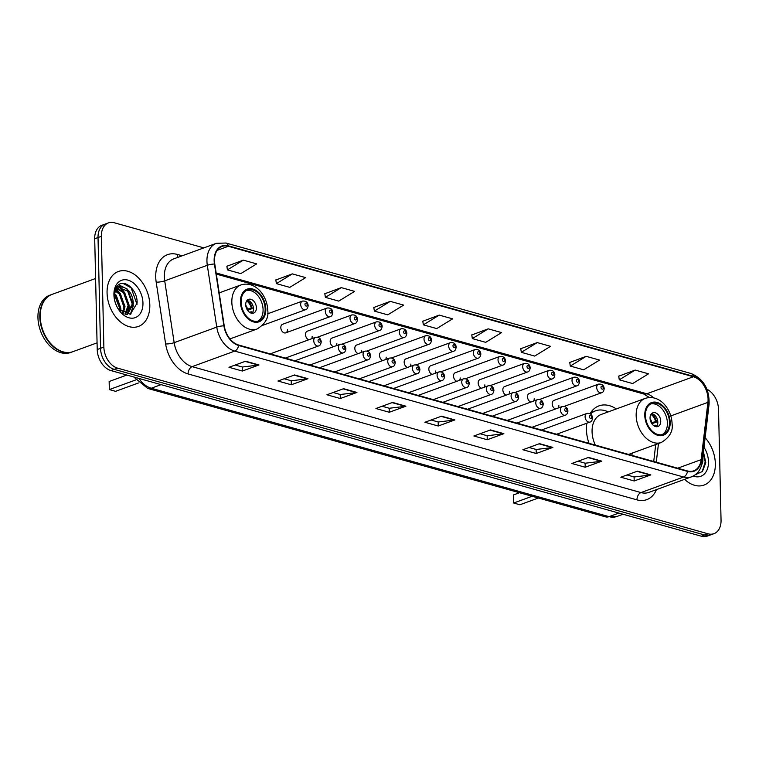 <?xml version="1.0" encoding="UTF-8"?>
<svg xmlns="http://www.w3.org/2000/svg" width="759" height="759" viewBox="0 0 759 759"><rect width="100%" height="100%" fill="white"/><g stroke="black" fill="none" stroke-linecap="round" stroke-linejoin="round"><path stroke-width="1.14" d="M586.84 423.209A32.305 22.201 69.9 0 0 586.441 429.594A32.305 22.201 69.9 0 0 589.012 443.322M631.668 455.296A32.305 22.201 69.9 0 0 632.418 453.028M342.214 344.093L379.576 330.45A4.573 3.14 -110.1 0 1 374.671 325.222A4.573 3.14 -110.1 0 1 376.445 321.863L331.93 338.116A4.573 3.14 69.9 0 0 330.156 341.474A4.573 3.14 69.9 0 0 333.476 346.702M336.275 345.677A4.573 3.14 69.9 0 0 336.835 343.343M366.882 351.019L404.243 337.375A4.573 3.14 -110.1 0 1 399.338 332.138A4.573 3.14 -110.1 0 1 401.113 328.789L356.597 345.032A4.573 3.14 69.9 0 0 354.823 348.39A4.573 3.14 69.9 0 0 358.144 353.618M360.942 352.603A4.573 3.14 69.9 0 0 361.502 350.269M391.549 357.935L428.92 344.292A4.573 3.14 -110.1 0 1 424.006 339.064A4.573 3.14 -110.1 0 1 425.78 335.706L381.265 351.958A4.573 3.14 69.9 0 0 379.5 355.316A4.573 3.14 69.9 0 0 382.811 360.544M385.619 359.519A4.573 3.14 69.9 0 0 386.179 357.185M416.226 364.861L453.588 351.218A4.573 3.14 -110.1 0 1 448.673 345.981A4.573 3.14 -110.1 0 1 450.448 342.632L405.932 358.874A4.573 3.14 69.9 0 0 404.168 362.233A4.573 3.14 69.9 0 0 407.488 367.46M410.287 366.445A4.573 3.14 69.9 0 0 410.847 364.111M317.547 337.176L354.908 323.533A4.573 3.14 -110.1 0 1 350.003 318.296A4.573 3.14 -110.1 0 1 351.768 314.947L307.262 331.199A4.573 3.14 69.9 0 0 305.488 334.548A4.573 3.14 69.9 0 0 308.809 339.776M311.607 338.761A4.573 3.14 69.9 0 0 312.167 336.427M285.726 332.859L330.241 316.607A4.573 3.14 -110.1 0 1 325.326 311.38A4.573 3.14 -110.1 0 1 327.101 308.021L282.585 324.273A4.573 3.14 69.9 0 0 280.821 327.632A4.573 3.14 69.9 0 0 285.726 332.859A4.573 3.14 69.9 0 0 287.5 329.501M440.894 371.777L478.255 358.134A4.573 3.14 -110.1 0 1 473.35 352.907A4.573 3.14 -110.1 0 1 475.115 349.548L430.609 365.8A4.573 3.14 69.9 0 0 428.835 369.159A4.573 3.14 69.9 0 0 432.156 374.386M434.954 373.362A4.573 3.14 69.9 0 0 435.514 371.028M465.561 378.703L502.923 365.06A4.573 3.14 -110.1 0 1 498.018 359.823A4.573 3.14 -110.1 0 1 499.792 356.474L455.277 372.716A4.573 3.14 69.9 0 0 453.502 376.075A4.573 3.14 69.9 0 0 456.823 381.303M459.622 380.287A4.573 3.14 69.9 0 0 460.182 377.954M490.229 385.619L527.59 371.976A4.573 3.14 -110.1 0 1 522.685 366.749A4.573 3.14 -110.1 0 1 524.46 363.39L479.944 379.642A4.573 3.14 69.9 0 0 478.17 383.001A4.573 3.14 69.9 0 0 481.491 388.228M484.289 387.204A4.573 3.14 69.9 0 0 484.849 384.87M514.896 392.545L552.267 378.902A4.573 3.14 -110.1 0 1 547.353 373.665A4.573 3.14 -110.1 0 1 549.127 370.316L504.612 386.559A4.573 3.14 69.9 0 0 502.847 389.917A4.573 3.14 69.9 0 0 506.158 395.145M508.966 394.13A4.573 3.14 69.9 0 0 509.526 391.796M539.573 399.462L576.935 385.819A4.573 3.14 -110.1 0 1 572.02 380.591A4.573 3.14 -110.1 0 1 573.795 377.232L529.279 393.485A4.573 3.14 69.9 0 0 527.514 396.843A4.573 3.14 69.9 0 0 530.835 402.071M533.634 401.046A4.573 3.14 69.9 0 0 534.194 398.712M564.241 406.378L601.602 392.745A4.573 3.14 -110.1 0 1 596.697 387.507A4.573 3.14 -110.1 0 1 598.462 384.149L553.956 400.401A4.573 3.14 69.9 0 0 552.182 403.76A4.573 3.14 69.9 0 0 555.503 408.987M558.301 407.962A4.573 3.14 69.9 0 0 558.861 405.638M616.317 408.94A32.305 22.201 69.9 0 0 598.965 405.875A32.305 22.201 69.9 0 0 590.047 413.702M285.261 358.106L318.647 345.924A4.573 3.14 -110.1 0 1 313.742 340.687A4.573 3.14 -110.1 0 1 315.516 337.328L271.001 353.58A4.573 3.14 69.9 0 0 270.375 353.931M309.928 365.032L343.315 352.84A4.573 3.14 -110.1 0 1 338.41 347.613A4.573 3.14 -110.1 0 1 340.184 344.254L295.668 360.506A4.573 3.14 69.9 0 0 295.052 360.857M334.605 371.948L367.982 359.766A4.573 3.14 -110.1 0 1 363.077 354.529A4.573 3.14 -110.1 0 1 364.851 351.17L320.336 367.422A4.573 3.14 69.9 0 0 319.719 367.773M359.273 378.874L392.659 366.682A4.573 3.14 -110.1 0 1 387.745 361.455A4.573 3.14 -110.1 0 1 389.519 358.096L345.003 374.348A4.573 3.14 69.9 0 0 344.387 374.699M383.94 385.79L417.327 373.608A4.573 3.14 -110.1 0 1 412.422 368.371A4.573 3.14 -110.1 0 1 414.186 365.013L369.68 381.265A4.573 3.14 69.9 0 0 369.054 381.616M408.608 392.716L441.994 380.525A4.573 3.14 -110.1 0 1 437.089 375.297A4.573 3.14 -110.1 0 1 438.863 371.938L394.348 388.191A4.573 3.14 69.9 0 0 393.722 388.542M433.275 399.632L466.662 387.451A4.573 3.14 -110.1 0 1 461.757 382.213A4.573 3.14 -110.1 0 1 463.531 378.855L419.015 395.107A4.573 3.14 69.9 0 0 418.399 395.458M457.952 406.558L491.329 394.367A4.573 3.14 -110.1 0 1 486.424 389.139A4.573 3.14 -110.1 0 1 488.198 385.781L443.683 402.033A4.573 3.14 69.9 0 0 443.066 402.384M482.62 413.475L516.006 401.293A4.573 3.14 -110.1 0 1 511.092 396.056A4.573 3.14 -110.1 0 1 512.866 392.697L468.35 408.949A4.573 3.14 69.9 0 0 467.734 409.3M507.287 420.401L540.674 408.209A4.573 3.14 -110.1 0 1 535.769 402.982A4.573 3.14 -110.1 0 1 537.533 399.623L493.027 415.875A4.573 3.14 69.9 0 0 492.401 416.226M531.955 427.317L565.341 415.126A4.573 3.14 -110.1 0 1 560.436 409.898A4.573 3.14 -110.1 0 1 562.21 406.539L517.695 422.791A4.573 3.14 69.9 0 0 517.069 423.142M556.622 434.243L590.009 422.051A4.573 3.14 -110.1 0 1 585.104 416.824A4.573 3.14 -110.1 0 1 586.878 413.465L542.362 429.717A4.573 3.14 69.9 0 0 541.746 430.068M203.848 247.88L114.324 222.767A18.282 12.561 69.9 0 0 108.442 222.899L101.791 225.328A18.282 12.561 69.9 0 0 94.704 238.753L97.218 349.529A18.282 12.561 69.9 0 0 110.966 370.582L701.43 536.234A18.282 12.561 69.9 0 0 707.303 536.101L710.633 534.886A18.282 12.561 69.9 0 1 704.76 535.019A18.282 12.561 69.9 0 0 710.633 534.886L713.963 533.672A18.282 12.561 69.9 0 0 721.05 520.247L718.536 409.471A18.282 12.561 69.9 0 0 706.952 389.253M108.442 222.899A18.282 12.561 69.9 0 0 101.355 236.324L103.869 347.091L100.539 348.315A18.282 12.561 69.9 0 0 114.296 369.367L704.76 535.019L114.296 369.367A18.282 12.561 69.9 0 1 100.539 348.315L98.025 237.539L100.539 348.315L97.218 349.529M105.112 224.114A18.282 12.561 69.9 0 0 98.025 237.539A18.282 12.561 69.9 0 1 105.112 224.114M107.066 292.955A29.259 20.104 69.9 0 0 138.47 326.436A29.259 20.104 69.9 0 0 149.817 304.957A29.259 20.104 69.9 0 0 118.404 271.475A29.259 20.104 69.9 0 0 107.066 292.955A29.259 20.104 69.9 0 0 138.47 326.436A29.259 20.104 69.9 0 0 149.817 304.957A29.259 20.104 69.9 0 0 118.404 271.475A29.259 20.104 69.9 0 0 107.066 292.955M684.59 479.346A29.259 20.104 69.9 0 0 704.001 485.096A29.259 20.104 69.9 0 0 715.339 463.607A29.259 20.104 69.9 0 0 705.13 437.715A29.259 20.104 69.9 0 1 715.339 463.607A29.259 20.104 69.9 0 1 704.001 485.096A29.259 20.104 69.9 0 1 684.59 479.346M214.493 260.754A19.506 13.406 -110.1 0 1 222.055 246.428A19.506 13.406 -110.1 0 1 228.326 246.286L693.394 376.758A19.506 13.406 -110.1 0 1 707.919 402.365L701.164 459.631A19.506 13.406 -110.1 0 1 693.754 470.808A19.506 13.406 -110.1 0 1 687.483 470.95L238.62 345.022A19.506 13.406 -110.1 0 1 224.237 325.829L214.788 264.018A19.506 13.406 -110.1 0 1 214.493 260.754M214.142 260.65A19.99 13.738 69.9 0 0 214.436 263.999L223.896 325.81A19.99 13.738 69.9 0 0 238.63 345.487L687.493 471.415A19.99 13.738 69.9 0 0 701.525 459.812L708.27 402.545A19.99 13.738 69.9 0 0 693.384 376.303L228.317 245.821A19.99 13.738 69.9 0 0 214.142 260.65M635.179 370.069L619.287 379.813L632.645 383.561L648.537 373.817L635.179 370.069L618.718 376.198M586.195 356.332L570.303 366.066L583.662 369.813L599.553 360.079L586.195 356.332L569.734 362.46M537.211 342.584L521.319 352.328L534.678 356.075L550.569 346.332L537.211 342.584L520.759 348.713M488.227 328.846L472.345 338.59L485.703 342.337L501.585 332.594L488.227 328.846L471.775 334.975M243.316 260.138L227.425 269.872L240.783 273.619L256.675 263.885L243.316 260.138L226.856 266.257M292.3 273.876L276.409 283.619L289.767 287.367L305.659 277.623L292.3 273.876L275.84 280.005M341.284 287.623L325.393 297.357L338.751 301.105L354.643 291.371L341.284 287.623L324.824 293.742M390.268 301.361L374.377 311.105L387.735 314.852L403.627 305.109L390.268 301.361L373.808 307.49M439.243 315.099L423.361 324.843L436.719 328.59L452.611 318.846L439.243 315.099L422.791 321.228M103.869 347.091A18.282 12.561 69.9 0 0 117.626 368.153L708.081 533.805A18.282 12.561 69.9 0 0 713.963 533.672M552.865 447.412L536.224 453.493L522.866 449.736L539.507 443.664L552.865 447.412A4.877 3.178 -74.3 0 1 552.286 447.554L539.032 443.835M601.849 461.159L585.208 467.231L571.85 463.483L588.491 457.411L601.849 461.159A4.877 3.178 -74.3 0 1 601.27 461.292L588.016 457.582M650.833 474.897L634.192 480.969L620.834 477.221L637.475 471.149L650.833 474.897A4.877 3.178 -74.3 0 1 650.254 475.039L637 471.32M405.913 406.188L389.282 412.26L375.914 408.513L392.555 402.441L405.913 406.188A4.877 3.178 -74.3 0 1 405.334 406.331L392.09 402.612M356.939 392.441L340.298 398.522L326.939 394.775L343.58 388.693L356.939 392.441A4.877 3.178 -74.3 0 1 356.36 392.583L343.106 388.864M307.955 378.703L291.314 384.775L277.955 381.027L294.596 374.955L307.955 378.703A4.877 3.178 -74.3 0 1 307.376 378.845L294.122 375.126M258.971 364.965L242.33 371.037L228.971 367.29L245.612 361.218L258.971 364.965A4.877 3.178 -74.3 0 1 258.392 365.098L245.138 361.388M503.881 433.674L487.24 439.746L473.882 435.998L490.523 429.926L503.881 433.674A4.877 3.178 -74.3 0 1 503.302 433.816L490.058 430.097M454.897 419.926L438.256 426.008L424.898 422.26L441.539 416.179L454.897 419.926A4.877 3.178 -74.3 0 1 454.318 420.069L441.074 416.349M438.256 426.008L438.171 421.976M431.103 419.993L438.256 421.995L454.318 420.069M487.24 439.746L487.155 435.713M480.086 433.731L487.24 435.742L503.302 433.816M242.33 371.037L242.235 367.005M235.176 365.022L242.32 367.024L258.392 365.098M291.314 384.775L291.219 380.743M284.16 378.76L291.304 380.771L307.376 378.845M340.298 398.522L340.203 394.49M333.144 392.507L340.288 394.509L356.36 392.583M389.282 412.26L389.187 408.228M382.128 406.245L389.272 408.257L405.334 406.331M634.192 480.969L634.097 476.937M627.038 474.963L634.182 476.965L650.254 475.039M585.208 467.231L585.113 463.199M578.054 461.216L585.198 463.218L601.27 461.292M536.224 453.493L536.129 449.461M529.07 447.478L536.215 449.48L552.286 447.554M423.361 324.843L422.772 321.114M374.377 311.105L373.789 307.376M325.393 297.357L324.805 293.638M276.409 283.619L275.821 279.891M227.425 269.872L226.846 266.153M472.345 338.59L471.756 334.861M521.319 352.328L520.74 348.599M570.303 366.066L569.724 362.347M619.287 379.813L618.699 376.084M95.606 278.496L52.048 294.397A30.474 20.939 69.9 0 0 40.236 316.778A30.474 20.939 69.9 0 0 40.502 320.507A30.474 20.939 69.9 0 0 47.305 339.131A30.474 20.939 69.9 0 0 72.959 351.654L97.067 342.859M51.84 294.483A30.474 20.939 69.9 0 0 51.631 294.549A30.474 20.939 69.9 0 0 39.819 316.93A30.474 20.939 69.9 0 0 72.541 351.806A30.474 20.939 69.9 0 0 72.75 351.73M51.631 294.549L49.762 295.232A30.474 20.939 69.9 0 0 37.95 317.613A30.474 20.939 69.9 0 0 70.663 352.489L72.541 351.806M114.618 293.742L116.231 295.27L120.823 308.239L120.444 311.351M114.4 294.834L119.789 308.619L119.628 310.564M115.937 290.564L120.387 293.752L124.988 306.712L123.243 313.344M115.558 291.219L119.353 294.131L123.945 307.091L122.597 312.974M117.673 288.591L124.552 292.234L129.144 305.194L125.387 314.235M117.209 288.999L123.508 292.613L128.11 305.573L124.922 314.084M117.987 308.6L130.225 314.302L137.075 303.211C137.891 290.839 125.529 279.132 118.594 284.739C116.032 286.722 114.543 289.777 114.125 293.904C115.34 287.082 118.632 284.929 123.983 287.433C129.77 290.042 132.872 295.46 133.309 303.676L127.835 313.818L126.022 314.397M119.182 287.68L127.673 291.095L132.265 304.055L126.706 314.235M114.77 300.906L116.203 305.127M123.983 287.433A13.776 9.469 69.9 0 0 119.552 287.528A13.776 9.469 69.9 0 0 114.211 297.651M113.916 294.881A19.876 13.653 69.9 0 0 114.097 297.31A19.876 13.653 69.9 0 0 118.527 309.454A19.876 13.653 69.9 0 0 134.419 317.888A19.876 13.653 69.9 0 0 142.958 303.031A19.876 13.653 69.9 0 0 128.015 280.147A19.876 13.653 69.9 0 0 113.916 294.881M40.512 320.564A30.17 20.73 69.9 0 0 40.512 320.611A30.17 20.73 69.9 0 0 47.248 339.045A30.17 20.73 69.9 0 0 47.276 339.083M123.062 283.42L131.155 287.879L137 304.368M132.702 307.661L130.358 314.264M128.537 309.179L127.189 313.998M118.584 284.739L127.512 289.207L133.375 305.213L130.871 314.074M119.495 287.595L123.356 290.725L129.22 306.731L127.787 313.638M127.673 313.894L127.313 314.596M116.459 289.824L119.191 292.243L124.988 306.171M114.704 293.41L120.899 309.767L120.785 311.645M241.115 302.091A16.461 11.309 69.9 0 0 258.781 320.924A16.461 11.309 69.9 0 0 265.157 308.837A16.461 11.309 69.9 0 0 247.491 290.014A16.461 11.309 69.9 0 0 241.115 302.091M257.709 321.237A16.461 11.309 69.9 0 0 263.079 309.606A16.461 11.309 69.9 0 0 246.476 290.46M135.681 379.965L109.334 389.576L109.154 381.502L126.857 375.041M109.334 389.576L115.567 391.331L138.404 382.991M245.717 304.729A7.315 5.028 69.9 0 0 253.563 313.097A7.315 5.028 69.9 0 0 256.4 307.727A7.315 5.028 69.9 0 0 248.544 299.359A7.315 5.028 69.9 0 0 245.717 304.729M251.988 313.296A7.315 5.028 69.9 0 0 253.487 308.79A7.315 5.028 69.9 0 0 247.216 300.222M247.292 300.232A9.753 6.698 -110.1 0 1 252.187 308.59L247.538 310.289M246.618 300.972A8.529 5.863 -110.1 0 1 251.286 308.334L252.187 308.59M246.855 309.141L251.286 308.334M251.049 313.097A8.529 5.863 -110.1 0 0 251.362 311.797L252.273 312.044A9.753 6.698 -110.1 0 1 252.035 313.239M251.362 311.797L249.303 312.167M695.253 474.773L702.436 471.462L705.794 462.743L703.46 451.899M693.242 476.045A19.876 13.653 69.9 0 0 708.489 461.69A19.876 13.653 69.9 0 0 704.001 447.307M703.185 454.205L702.777 461.87L701.553 465.286M703.422 452.193L705.177 461.994L702.179 471.747M697.587 472.629L696.003 474.754M699.172 470.542L696.477 474.707M645.444 415.534A16.461 11.309 69.9 0 0 663.11 434.366A16.461 11.309 69.9 0 0 669.485 422.279A16.461 11.309 69.9 0 0 651.82 403.446A16.461 11.309 69.9 0 0 645.444 415.534M662.038 434.67A16.461 11.309 69.9 0 0 667.408 423.038A16.461 11.309 69.9 0 0 650.805 403.902M608.225 411.9A28.833 19.81 69.9 0 0 595.578 410.809L593.5 411.568A28.833 19.81 69.9 0 0 590.331 413.209M595.578 410.809A28.833 19.81 69.9 0 0 590.53 414.006M628.585 454.432L661.355 442.469A23.463 16.119 -110.1 0 1 636.156 415.609A23.463 16.119 -110.1 0 1 645.254 398.38L601.156 414.48A23.463 16.119 69.9 0 0 592.067 431.71A23.463 16.119 69.9 0 0 595.35 445.106M532.135 496.272L513.663 503.018L513.473 494.934L519.517 492.733M513.663 503.018L519.896 504.763L538.368 498.018M650.046 418.162A7.315 5.028 69.9 0 0 657.892 426.53A7.315 5.028 69.9 0 0 660.728 421.16A7.315 5.028 69.9 0 0 652.873 412.792A7.315 5.028 69.9 0 0 650.046 418.162M656.317 426.729A7.315 5.028 69.9 0 0 657.816 422.222A7.315 5.028 69.9 0 0 651.545 413.655M651.62 413.664A9.753 6.698 -110.1 0 1 656.516 422.023L651.867 423.721M650.947 414.414A8.529 5.863 -110.1 0 1 655.615 421.767L656.516 422.023M651.184 422.573L655.615 421.767M655.378 426.539A8.529 5.863 -110.1 0 0 655.691 425.23L656.601 425.486A9.753 6.698 -110.1 0 1 656.364 426.672M655.691 425.23L653.632 425.6M110.966 370.582L117.626 368.153M94.704 238.753L101.355 236.324M701.43 536.234L708.081 533.805M138.84 378.399A24.383 16.755 69.9 0 0 151.278 388.228L161.088 384.642M605.502 516.851A12.191 7.941 -74.3 0 0 609.06 516.651A24.383 16.755 69.9 0 0 616.896 516.481L605.502 516.851L147.72 388.428A12.191 7.941 -74.3 0 0 151.278 388.228L609.06 516.651L618.87 513.075M228.326 246.286L217.169 250.356M656.469 489.612A30.474 20.939 -110.1 0 1 636.962 499.868L188.099 373.94A6.091 3.966 -74.3 0 1 192.131 366.644L234.73 351.094A24.383 16.755 -110.1 0 1 216.761 327.11L207.302 265.289A24.383 16.755 -110.1 0 1 206.941 261.21A24.383 16.755 -110.1 0 1 216.391 243.307L173.792 258.857A24.383 16.755 69.9 0 0 164.342 276.76A24.383 16.755 69.9 0 0 164.703 280.849L174.162 342.66A24.383 16.755 69.9 0 0 192.131 366.644L640.994 492.582A24.383 16.755 69.9 0 0 648.831 492.401L691.43 476.851A24.383 16.755 -110.1 0 1 683.593 477.022L234.73 351.094A6.091 3.966 -74.3 0 0 238.63 345.487M214.436 263.999A6.091 1.243 -8.7 0 0 207.302 265.289L164.703 280.849A6.091 1.243 171.3 0 1 156.183 282.139A30.474 20.939 -110.1 0 1 177.34 254.436L182.188 255.792M687.493 471.415A6.091 3.966 105.7 0 1 683.593 477.022L640.994 492.582A6.091 3.966 -74.3 0 0 636.962 499.868M701.525 459.812A6.091 2.619 6.7 0 1 702.35 461.358L709.096 404.092C709.485 388.988 703.479 378.788 691.069 373.504L226.011 243.032A6.091 3.966 105.7 0 1 228.317 245.821M188.099 373.94A30.474 20.939 -110.1 0 1 165.633 343.95A6.091 1.243 171.3 0 0 174.162 342.66L216.761 327.11A6.091 1.243 -8.7 0 1 223.896 325.81M708.27 402.545A6.091 2.619 6.7 0 1 709.096 404.092M693.384 376.303A6.091 3.966 -74.3 0 0 691.069 373.504M165.633 343.95L156.183 282.139M177.34 254.436A6.091 3.966 -74.3 0 0 178.061 257.301M701.164 459.631L677.692 468.208M707.919 402.365L670.804 415.913M656.279 462.193L658.48 443.512M653.603 397.868A19.506 13.406 69.9 0 0 646.801 393.769L216.154 272.955M693.394 376.758L646.801 393.769A10.968 7.144 -74.3 0 1 643.604 393.949L216.324 274.075M265.83 309.027A17.372 11.935 69.9 0 0 252.766 289.027A17.372 11.935 69.9 0 0 240.442 301.911A17.372 11.935 69.9 0 0 253.506 321.911A17.372 11.935 69.9 0 0 265.83 309.027M231.837 302.177A23.463 16.119 -110.1 0 1 240.926 284.948C255.403 280.394 267.386 295.868 267.756 310.412C268.885 317.727 265.308 323.932 257.026 329.026A23.463 16.119 -110.1 0 1 231.837 302.177M245.736 305.203A7.078 4.858 -110.1 0 1 247.443 309.027M670.159 422.459A17.372 11.935 69.9 0 0 657.095 402.46A17.372 11.935 69.9 0 0 644.77 415.344A17.372 11.935 69.9 0 0 657.835 435.343A17.372 11.935 69.9 0 0 670.159 422.459M594.449 411.217L593.918 411.293A29.221 20.076 69.9 0 0 591.128 412.004M650.065 418.636A7.078 4.858 -110.1 0 1 651.772 422.459M262.576 325.383L305.573 309.691A4.573 3.14 -110.1 0 1 300.659 304.463A4.573 3.14 -110.1 0 1 302.433 301.105L267.623 313.809M304.966 304.321A1.527 1.044 69.9 0 0 306.114 306.076A1.527 1.044 69.9 0 0 307.196 304.947A1.527 1.044 69.9 0 0 306.048 303.192A1.527 1.044 69.9 0 0 304.966 304.321M329.634 311.247A1.527 1.044 69.9 0 0 330.782 313.002A1.527 1.044 69.9 0 0 331.863 311.873A1.527 1.044 69.9 0 0 330.715 310.118A1.527 1.044 69.9 0 0 329.634 311.247M354.311 318.163A1.527 1.044 69.9 0 0 355.449 319.918A1.527 1.044 69.9 0 0 356.531 318.789A1.527 1.044 69.9 0 0 355.383 317.034A1.527 1.044 69.9 0 0 354.311 318.163M378.978 325.089A1.527 1.044 69.9 0 0 380.126 326.844A1.527 1.044 69.9 0 0 381.198 325.715A1.527 1.044 69.9 0 0 380.06 323.96A1.527 1.044 69.9 0 0 378.978 325.089M403.646 332.006A1.527 1.044 69.9 0 0 404.794 333.761A1.527 1.044 69.9 0 0 405.875 332.632A1.527 1.044 69.9 0 0 404.727 330.877A1.527 1.044 69.9 0 0 403.646 332.006M428.313 338.931A1.527 1.044 69.9 0 0 429.461 340.687A1.527 1.044 69.9 0 0 430.543 339.558A1.527 1.044 69.9 0 0 429.395 337.802A1.527 1.044 69.9 0 0 428.313 338.931M452.981 345.848A1.527 1.044 69.9 0 0 454.129 347.603A1.527 1.044 69.9 0 0 455.21 346.474A1.527 1.044 69.9 0 0 454.062 344.719A1.527 1.044 69.9 0 0 452.981 345.848M477.658 352.774A1.527 1.044 69.9 0 0 478.796 354.529A1.527 1.044 69.9 0 0 479.878 353.4A1.527 1.044 69.9 0 0 478.73 351.645A1.527 1.044 69.9 0 0 477.658 352.774M502.325 359.69A1.527 1.044 69.9 0 0 503.473 361.445A1.527 1.044 69.9 0 0 504.545 360.316A1.527 1.044 69.9 0 0 503.407 358.561A1.527 1.044 69.9 0 0 502.325 359.69M526.993 366.616A1.527 1.044 69.9 0 0 528.141 368.371A1.527 1.044 69.9 0 0 529.222 367.242A1.527 1.044 69.9 0 0 528.074 365.487A1.527 1.044 69.9 0 0 526.993 366.616M551.66 373.532A1.527 1.044 69.9 0 0 552.808 375.288A1.527 1.044 69.9 0 0 553.89 374.159A1.527 1.044 69.9 0 0 552.742 372.403A1.527 1.044 69.9 0 0 551.66 373.532M576.328 380.458A1.527 1.044 69.9 0 0 577.476 382.213A1.527 1.044 69.9 0 0 578.557 381.084A1.527 1.044 69.9 0 0 577.409 379.329A1.527 1.044 69.9 0 0 576.328 380.458M601.005 387.375A1.527 1.044 69.9 0 0 602.143 389.13A1.527 1.044 69.9 0 0 603.225 388.001A1.527 1.044 69.9 0 0 602.077 386.246A1.527 1.044 69.9 0 0 601.005 387.375M320.27 341.18A1.527 1.044 69.9 0 0 319.131 339.425A1.527 1.044 69.9 0 0 318.049 340.554A1.527 1.044 69.9 0 0 319.188 342.309A1.527 1.044 69.9 0 0 320.27 341.18M344.947 348.096A1.527 1.044 69.9 0 0 343.799 346.341A1.527 1.044 69.9 0 0 342.717 347.48A1.527 1.044 69.9 0 0 343.865 349.225A1.527 1.044 69.9 0 0 344.947 348.096M369.614 355.022A1.527 1.044 69.9 0 0 368.466 353.267A1.527 1.044 69.9 0 0 367.384 354.396A1.527 1.044 69.9 0 0 368.532 356.151A1.527 1.044 69.9 0 0 369.614 355.022M394.282 361.939A1.527 1.044 69.9 0 0 393.134 360.183A1.527 1.044 69.9 0 0 392.052 361.312A1.527 1.044 69.9 0 0 393.2 363.068A1.527 1.044 69.9 0 0 394.282 361.939M418.949 368.865A1.527 1.044 69.9 0 0 417.801 367.109A1.527 1.044 69.9 0 0 416.719 368.238A1.527 1.044 69.9 0 0 417.867 369.994A1.527 1.044 69.9 0 0 418.949 368.865M443.617 375.781A1.527 1.044 69.9 0 0 442.478 374.026A1.527 1.044 69.9 0 0 441.396 375.155A1.527 1.044 69.9 0 0 442.535 376.91A1.527 1.044 69.9 0 0 443.617 375.781M468.294 382.707A1.527 1.044 69.9 0 0 467.146 380.952A1.527 1.044 69.9 0 0 466.064 382.081A1.527 1.044 69.9 0 0 467.212 383.836A1.527 1.044 69.9 0 0 468.294 382.707M492.961 389.623A1.527 1.044 69.9 0 0 491.813 387.868A1.527 1.044 69.9 0 0 490.731 388.997A1.527 1.044 69.9 0 0 491.879 390.752A1.527 1.044 69.9 0 0 492.961 389.623M517.629 396.549A1.527 1.044 69.9 0 0 516.481 394.794A1.527 1.044 69.9 0 0 515.399 395.923A1.527 1.044 69.9 0 0 516.547 397.678A1.527 1.044 69.9 0 0 517.629 396.549M542.296 403.465A1.527 1.044 69.9 0 0 541.148 401.71A1.527 1.044 69.9 0 0 540.066 402.839A1.527 1.044 69.9 0 0 541.214 404.594A1.527 1.044 69.9 0 0 542.296 403.465M566.964 410.391A1.527 1.044 69.9 0 0 565.825 408.636A1.527 1.044 69.9 0 0 564.743 409.765A1.527 1.044 69.9 0 0 565.882 411.52A1.527 1.044 69.9 0 0 566.964 410.391M591.64 417.308A1.527 1.044 69.9 0 0 590.493 415.553A1.527 1.044 69.9 0 0 589.411 416.682A1.527 1.044 69.9 0 0 590.559 418.437A1.527 1.044 69.9 0 0 591.64 417.308M616.896 516.481L623.035 514.241M147.72 388.428L133.66 376.948M691.43 476.851C697.635 474.299 701.278 469.128 702.35 461.358M226.011 243.032L216.391 243.307M653.727 461.481L655.719 444.518M649.41 397.526L643.604 393.949M126.212 314.435L127.237 314.065M219.199 292.879L240.926 284.948M229.968 338.912L257.026 329.026M661.355 442.469C669.637 437.364 673.214 431.159 672.085 423.845C671.715 409.3 659.732 393.836 645.254 398.38M593.918 411.293L591.375 411.672M305.573 309.691C306.902 309.463 307.765 308.107 308.163 305.64C307.86 302.272 305.943 300.754 302.433 301.105M330.241 316.607C331.569 316.38 332.433 315.032 332.831 312.556C332.527 309.188 330.62 307.68 327.101 308.021M354.908 323.533C356.237 323.306 357.1 321.949 357.498 319.482C357.195 316.114 355.288 314.596 351.768 314.947M379.576 330.45C380.904 330.222 381.768 328.875 382.166 326.398C381.862 323.03 379.955 321.522 376.445 321.863M404.243 337.375C405.581 337.148 406.444 335.791 406.843 333.324C406.53 329.956 404.623 328.438 401.113 328.789M428.92 344.292C430.249 344.064 431.112 342.717 431.51 340.241C431.207 336.873 429.29 335.364 425.78 335.706M453.588 351.218C454.916 350.99 455.779 349.633 456.178 347.167C455.874 343.799 453.967 342.281 450.448 342.632M478.255 358.134C479.584 357.906 480.447 356.559 480.845 354.083C480.542 350.715 478.635 349.206 475.115 349.548M502.923 365.06C504.251 364.832 505.114 363.476 505.513 361.009C505.209 357.641 503.302 356.123 499.792 356.474M527.59 371.976C528.928 371.749 529.791 370.401 530.19 367.925C529.877 364.557 527.97 363.049 524.46 363.39M552.267 378.902C553.596 378.675 554.459 377.318 554.857 374.851C554.554 371.483 552.637 369.965 549.127 370.316M576.935 385.819C578.263 385.591 579.126 384.244 579.525 381.768C579.221 378.399 577.314 376.891 573.795 377.232M601.602 392.745C602.931 392.507 603.794 391.16 604.192 388.693C603.889 385.325 601.982 383.807 598.462 384.149M315.516 337.328C318.846 336.882 320.763 338.391 321.237 341.873C320.839 344.339 319.975 345.687 318.647 345.924M340.184 344.254C343.523 343.799 345.43 345.317 345.905 348.789C345.516 351.265 344.643 352.612 343.315 352.84M364.851 351.17C368.191 350.724 370.098 352.233 370.582 355.715C370.183 358.182 369.32 359.529 367.982 359.766M389.519 358.096C392.858 357.641 394.765 359.159 395.249 362.631C394.851 365.098 393.987 366.455 392.659 366.682M414.186 365.013C417.526 364.567 419.433 366.075 419.917 369.557C419.518 372.024 418.655 373.371 417.327 373.608M438.863 371.938C442.193 371.483 444.11 372.992 444.584 376.473C444.186 378.94 443.322 380.297 441.994 380.525M463.531 378.855C466.87 378.409 468.777 379.917 469.252 383.399C468.863 385.866 467.99 387.213 466.662 387.451M488.198 385.781C491.538 385.325 493.445 386.834 493.929 390.316C493.53 392.782 492.667 394.139 491.329 394.367M512.866 392.697C516.205 392.251 518.112 393.76 518.596 397.242C518.198 399.708 517.334 401.056 516.006 401.293M537.533 399.623C540.873 399.168 542.78 400.676 543.264 404.158C542.865 406.625 542.002 407.981 540.674 408.209M562.21 406.539C565.54 406.093 567.457 407.602 567.931 411.084C567.533 413.551 566.669 414.898 565.341 415.126M586.878 413.465C590.217 413.01 592.124 414.518 592.599 418C592.21 420.467 591.337 421.824 590.009 422.051"/></g></svg>
